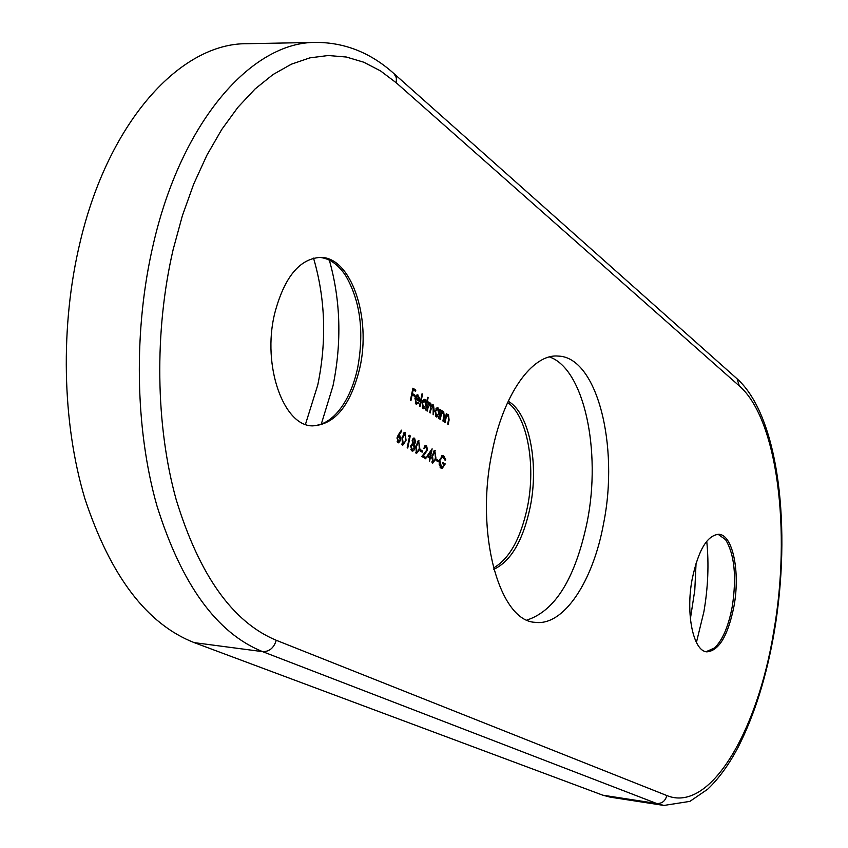 <?xml version="1.0" encoding="UTF-8"?>
<svg xmlns="http://www.w3.org/2000/svg" width="848" height="848" viewBox="0 0 848 848"><rect width="100%" height="100%" fill="white"/><g stroke="black" fill="none" stroke-linecap="round" stroke-linejoin="round"><path stroke-width="1.27" d="M706.744 541.247C709.034 563.952 708.069 587.484 703.872 611.843L696.409 642.466M718.044 534.251L725.581 539.667C734.463 554.38 736.721 576.46 732.365 605.917C728.655 625.951 722.719 639.964 714.557 647.967L706.077 651.709M696.07 563.093L694.788 590.24L690.378 618.807M321.286 424.117L332.988 385.893C341.892 342.38 340.673 300.457 329.331 260.124M311.311 425.781C321.339 425.876 330.572 420.788 339.009 410.496C347.627 399.631 353.828 385.48 357.633 368.021C364.322 331.791 360.347 301.019 345.687 275.706C338.278 264.481 329.565 258.364 319.537 257.368M305.45 424.371L317.788 384.907C326.83 340.938 325.409 298.687 313.537 258.142M507.623 402.503C527.255 416.05 536.095 464.63 527.498 506.744C520.842 538.3 509.51 558.726 493.483 568.012M508.206 401.263C529.173 412.69 539.18 463.188 530.212 506.987C523.068 540.473 510.952 561.249 493.843 569.337M549.483 356.944C584.155 368.869 601.433 450.829 587.229 521.69C575.442 577.997 555.366 610.772 527.011 620.015M492.063 452.26C503.32 393.96 532.396 353.658 558.101 356.075C597.13 356.828 619.241 445.847 603.638 523.205C593.197 581.187 563.846 626.195 535.342 622.337C499.292 621.478 474.848 533.01 492.063 452.26M359.764 368.149C371.509 317.746 351.242 257.156 320.629 257.379C299.471 258.566 284.112 277.434 274.551 313.961C262.064 365.732 283.455 425.866 312.403 425.887C334.801 424.774 350.595 405.524 359.764 368.149M734.008 606.097C740.325 571.997 732.799 534.759 718.881 534.282C707.168 535.173 698.243 550.235 692.106 579.46C685.523 614.217 693.431 651.412 706.903 651.847C719.04 650.787 728.082 635.534 734.008 606.097M436.042 460.453L436.285 459.234L438.49 460.559L438.246 461.778L436.042 460.453M426.894 456.362L432.12 448.804L430.424 457.093L431.091 457.496L430.837 458.726L430.169 458.323L429.607 461.089L429.65 458.005L426.894 456.362M419.94 450.807L420.195 449.567L422.452 450.924L422.198 452.164L419.94 450.807M415.637 442.327L414.269 444.352L414.757 448.274L413.782 450.521L412.584 451.136L411.927 450.903L410.686 445.942L412.552 443.324L412.213 440.218L414.598 438.162L415.637 442.327L415.032 442.285M402.652 445.38L401.963 437.738L404.856 432.374L406.075 440.207L402.652 445.38M444.575 422.071L446.345 413.421L446.525 415.308L448.454 414.608L449.101 419.972L448.2 424.371L447.691 424.053L448.857 417.99L447.765 415.478L446.271 416.993L445.083 422.389L444.575 422.071M439.847 409.245L440.356 409.573L438.586 418.255L438.374 416.432L436.317 416.993L435.056 411.057L437.547 407.771L439.518 410.845L439.847 409.245M427.604 397.352L428.123 397.691L425.59 409.997L425.378 408.142L423.279 408.704L421.986 402.694L424.509 399.376L426.523 402.588L427.604 397.352M416.389 403.097L418.371 402.249L418.732 403.054L416.23 404.22L414.979 398.274L416.103 395.634L417.46 394.839L419.516 397.945L419.357 401.305L415.478 398.825L416.389 403.097L415.255 403.012M410.39 400.33L412.912 388.193L415.817 390.069L415.562 391.31L413.188 389.783L412.414 393.514L414.789 395.041L414.534 396.281L412.16 394.755L410.93 400.68L410.39 400.33M419.474 406.107L422.039 393.748L422.569 394.087L420.004 406.446L419.474 406.107M426.788 410.761L428.59 401.994L428.802 403.849L430.614 403.118L431.526 406.097L433.519 404.994L434.091 410.061L433.127 414.789L433.201 406.001L430.922 409.542L430.222 412.944L429.703 412.616L430.614 408.164L430.307 404.136L428.07 407.4L427.307 411.089L426.788 410.761M439.752 419.007L441.532 410.326L441.723 412.223L443.663 411.524L444.31 416.909L443.409 421.329L442.9 421L444.076 414.926L443.356 412.531L441.469 413.919L440.271 419.336L439.752 419.007M398.454 434.664L401.433 430.169L401.719 431.091L399.079 435.066L399.737 435.331L400.786 440.048L398.613 442.847L397.023 437.822L398.454 434.664M408.545 436.243L409.149 435.204L410.262 435.883L407.74 448.062L407.199 447.744L409.467 436.805L408.545 436.243M416.474 453.616L415.806 446.069L418.647 440.737L419.824 448.486L416.474 453.616M426.215 446.599L424.297 448.56L423.767 448.242L426.502 445.391L427.53 450.023L423.332 455.97L426.056 457.591L425.802 458.821L421.827 456.457L426.979 449.8L426.215 446.599M432.66 463.252L432.014 455.811L434.801 450.542L435.925 458.164L432.66 463.252M443.642 455.789L445.709 459.658L445.094 460.263L442.709 456.775L439.826 460.443L441.49 467.142L442.19 467.386L444.49 464.842L442.603 463.708L442.847 462.489L445.242 463.93L442.041 468.626L439.19 464.619L439.306 460.188L442.773 455.493L443.642 455.789L441.925 455.652M194.213 642.636L602.801 795.191L656.659 803.491L262.594 651.635L194.213 642.636C146.895 624.139 110.441 576.099 84.842 498.518C62.042 422.59 59.954 325.515 80.221 241.659C108.894 120.511 181.122 42.898 246.991 43.704L316.209 42.4C252.333 41.499 181.758 120.48 153.371 243.97C133.306 329.448 134.959 428.367 156.869 505.588C181.493 584.452 216.728 633.138 262.594 651.635C269.357 651.73 273.915 647.946 276.247 640.282L666.835 795.551C709.755 813.338 757.582 731.888 773.779 631.378C791.354 531.42 777.552 418.954 739.329 385.946L396.366 82.881L380.572 70.935L363.834 62.233L346.334 57.028L328.271 55.512L309.849 57.865L291.33 64.204L272.971 74.571L255.068 88.976L237.885 107.336L221.752 129.468L206.944 155.131L193.736 183.984L182.405 215.604L173.162 249.503C154.145 331.239 155.587 425.696 176.193 499.673C199.354 575.262 232.702 622.135 276.247 640.282M666.835 795.551C665.32 801.084 661.928 803.734 656.659 803.491L663.92 805.441L610.359 797.173L602.801 795.191M412.69 389.253L415.817 390.069M412.594 389.741L413.188 389.783M411.81 393.472L412.414 393.514M411.662 394.225L414.789 395.041M411.556 394.723L412.16 394.755M417.767 402.991L418.732 403.054M416.474 403.245L415.88 403.945M416.813 394.998L418.138 395.083M416.453 395.263L416.94 395.974M418.954 397.903L419.516 397.945M414.895 398.783L415.478 398.825M414.948 398.443L416.983 399.747L419.05 399.885L417.439 396.005L415.753 397.776L419.05 399.885M415.117 397.733L415.753 397.776M415.7 396.228L416.654 396.292M421.975 394.044L422.569 394.087M427.54 397.648L428.123 397.691M422.919 408.407L425.378 408.142M423.841 399.525L425.177 399.62M423.47 399.768L423.958 400.489M425.993 402.546L426.523 402.588M425.961 405.291L424.445 400.521L422.505 403.044L423.523 407.634L425.961 405.291M422.357 407.559L423.523 407.634M421.922 403.001L422.505 403.044M428.537 402.291L429.12 402.334M428.219 403.818L428.802 403.849M429.565 403.054L430.614 403.118M430.954 406.065L431.526 406.097M432.597 404.931L433.519 404.994M439.783 409.531L440.356 409.573M435.957 416.686L438.374 416.432M436.9 407.909L438.183 407.994M436.519 408.164L436.996 408.863M438.967 410.814L439.518 410.845M438.957 413.601L437.483 408.895L435.575 411.407L436.561 415.933L438.957 413.601M435.416 415.859L436.561 415.933M435.003 411.365L435.575 411.407M441.469 410.612L442.041 410.655M441.151 412.181L441.723 412.223M442.55 411.45L443.663 411.524M442.062 411.821L442.338 412.351M441.32 412.393L442.963 412.393M440.812 413.866L441.469 413.919M446.281 413.707L446.843 413.75M445.963 415.266L446.525 415.308M447.352 414.534L448.454 414.608M446.112 415.467L447.765 415.478M445.624 416.951L446.271 416.993M400.871 431.028L401.719 431.091M398.231 435.003L399.079 435.066M398.104 435.204L399.737 435.331M397.977 435.427L398.528 436.349M400.171 440.006L400.786 440.048M398.136 441.511L397.617 442.232M400.224 439.794L398.963 436.381L397.564 438.193L398.39 441.426L400.224 439.794M397.15 441.331L398.39 441.426M396.97 438.151L397.564 438.193M404.358 432.459L405.323 432.533M403.775 432.893L404.146 433.635M405.471 440.165L406.075 440.207M402.63 444.204L402.132 444.871M405.079 433.794L402.514 438.066L403.245 444.246L404.666 442.815L405.535 439.879L405.079 433.794M401.74 444.045L402.938 444.14M408.821 435.766L410.262 435.883M413.156 443.345L412.202 444.193L414.269 444.352M414.153 448.221L414.757 448.274M412.096 449.79L411.725 450.352L413.782 450.521M413.559 438.087L414.598 438.162M413.029 438.48L413.411 439.211M415.117 441.967L413.909 439.243L412.743 440.557L413.527 443.292L415.117 441.967M412.499 443.207L413.527 443.292M412.16 440.515L412.743 440.557M414.216 447.977L412.806 444.384L411.216 446.302L412.192 449.663L414.216 447.977M410.856 449.557L412.192 449.663M410.623 446.26L411.216 446.302M418.17 440.822L419.103 440.896M417.576 441.267L417.916 441.988M419.241 448.433L419.824 448.486M416.421 452.44L415.944 453.086M418.859 442.147L416.336 446.377L417.057 452.482L418.446 451.062L419.294 448.157L418.859 442.147M415.584 452.291L416.75 452.387M420.004 450.521L422.452 450.924M425.463 445.306L426.502 445.391M424.943 445.677L425.336 446.43M426.947 449.981L427.53 450.023M422.346 455.885L423.332 455.97M422.018 456.245L426.056 457.591M428.431 456.659L430.424 457.093M428.378 456.924L431.091 457.496M429.597 458.27L430.169 458.323M427.053 456.129L429.904 456.775L430.975 451.571L428.176 455.747L429.904 456.775M427.35 455.673L428.176 455.747M430.148 451.507L430.975 451.571M434.335 450.617L435.225 450.691M433.731 451.083L434.049 451.772M435.363 458.121L435.925 458.164M432.565 462.086L432.12 462.701M435.003 451.92L432.533 456.118L433.222 462.139L434.589 460.718L435.416 457.846L435.003 451.92M433.264 451.783L434.388 451.878M431.78 461.948L432.925 462.033M436.095 460.178L438.49 460.559M441.766 455.736L442.698 456.775L441.342 456.839M444.935 459.595L445.709 459.658M439.264 460.4L439.826 460.443M439.964 467.015L441.49 467.142M440.07 467.206L442.19 467.386M442.656 463.432L445.242 463.93M441.861 467.354L441.002 468.202M739.329 385.946L737.113 378.823C779.164 416.538 791.693 529.608 774.256 631.951C766.603 676.322 754.646 714.599 738.385 746.759C729.132 764.398 718.871 778.559 707.635 789.244L689.89 801.381L663.92 805.441M396.366 82.881L396.323 77.687L393.991 73.649L737.113 378.823M433.519 410.019L434.091 410.061M430.339 409.499L430.922 409.542M427.487 407.369L428.07 407.4M443.748 416.866L444.31 416.909M440.345 416.156L440.907 416.188M448.539 419.93L449.101 419.972M445.158 419.23L445.719 419.262M401.91 438.013L402.514 438.066M415.753 446.334L416.336 446.377M424.466 453.553L425.463 453.627M431.961 456.076L432.533 456.118M393.991 73.649C371.032 52.936 345.104 42.517 316.209 42.4M416.919 403.277L415.319 403.171M417.439 396.005L415.902 395.899M424.021 407.814L422.421 407.697M424.445 400.521L422.887 400.415M432.851 405.874L431.706 405.8M429.968 404.019L428.198 403.902M437.038 416.103L435.48 415.997M437.483 408.895L435.946 408.789M398.783 441.564L397.193 441.437M398.963 436.381L397.532 436.275M404.761 433.688L403.288 433.572M403.245 444.246L401.772 444.129M413.866 443.398L412.541 443.303M413.909 439.243L412.584 439.147M412.7 449.843L410.909 449.694M412.806 444.384L411.333 444.267M418.552 442.041L417.11 441.935M417.057 452.482L415.605 452.376M425.823 446.472L424.445 446.355M434.695 451.825L433.296 451.708M433.222 462.139L431.812 462.022"/></g></svg>
